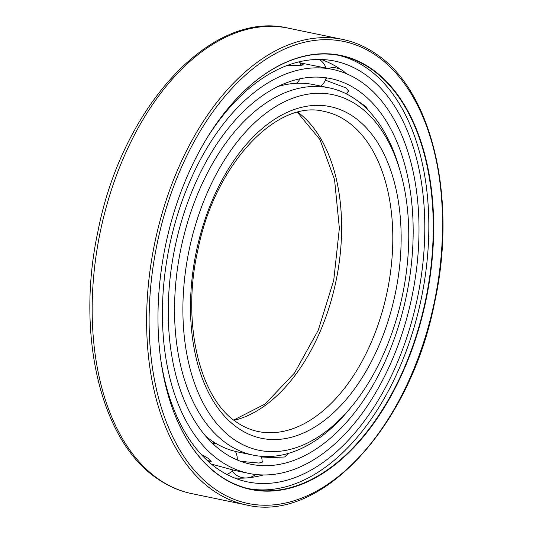 <?xml version="1.0" encoding="UTF-8"?>
<svg xmlns="http://www.w3.org/2000/svg" width="533" height="533" viewBox="0 0 533 533"><rect width="100%" height="100%" fill="white"/><g stroke="black" fill="none" stroke-linecap="round" stroke-linejoin="round"><path stroke-width="0.8" d="M371.568 68.804A221.641 133.077 101.7 0 0 227.691 108.832A221.641 133.077 101.7 0 0 168.288 395.546A221.641 133.077 101.7 0 0 220.089 476.109A221.641 133.077 101.7 0 0 411.003 352.193A221.641 133.077 101.7 0 0 371.568 68.804M168.261 395.439A221.348 132.897 101.7 0 0 219.956 475.789A221.348 132.897 101.7 0 0 250.69 489.154A221.348 132.897 101.7 0 0 419.131 326.123A221.348 132.897 101.7 0 0 371.235 69.023A221.348 132.897 101.7 0 0 340.5 55.665A221.348 132.897 101.7 0 0 227.618 108.919M338.282 55.239A221.348 132.897 101.7 0 1 366.811 68.111A221.348 132.897 -78.3 0 1 415.227 323.404A221.348 132.897 -78.3 0 1 248.491 488.661M160.793 359.828A214.872 129.013 101.7 0 0 217.75 468.927A214.872 129.013 101.7 0 0 245.933 481.539A214.872 129.013 101.7 0 0 410.71 324.977A214.872 129.013 101.7 0 0 364.599 74.06A214.872 129.013 101.7 0 0 333.105 60.762A214.872 129.013 101.7 0 0 206.617 138.633M340.714 69.43A214.353 128.7 101.7 0 0 327.655 62.075A214.353 128.7 101.7 0 0 321.219 59.503M345.011 72.561A214.353 128.7 -78.3 0 1 346.517 73.747M263.402 474.95A214.353 128.7 -78.3 0 1 247.672 477.841M246.246 477.961A214.353 128.7 -78.3 0 1 241.456 478.168A214.353 128.7 -78.3 0 1 234.52 477.968M357.883 105.601A181.593 109.032 101.7 0 0 201.461 207.13A181.593 109.032 101.7 0 0 233.774 439.312A181.593 109.032 101.7 0 0 351.653 406.519A181.593 109.032 101.7 0 0 400.316 171.606A181.593 109.032 101.7 0 0 357.883 105.601M400.316 171.606L399.084 167.342A187.536 112.596 101.7 0 0 355.258 99.178A187.536 112.596 101.7 0 0 329.221 87.858A187.536 112.596 101.7 0 0 186.503 225.985A187.536 112.596 101.7 0 0 227.091 443.809A187.536 112.596 101.7 0 0 253.128 455.129A187.536 112.596 101.7 0 0 348.829 409.937L351.653 406.519M253.128 455.129L237.591 451.911A187.536 112.596 -78.3 0 1 211.554 440.591A187.536 112.596 101.7 0 1 205.631 436.074M329.221 87.858L313.677 84.634A187.536 112.596 101.7 0 0 278.053 86.473M214.892 442.776A183.612 110.244 -78.3 0 1 213.273 442.223M325.416 80.163L346.263 88.032L348.802 91.476L347.603 92.369M357.996 90.463A196.91 118.226 -78.3 0 1 400.609 319.18A196.91 118.226 -78.3 0 1 250.763 464.216A196.91 118.226 -78.3 0 1 223.42 452.324A196.91 118.226 101.7 0 1 180.807 223.613A196.91 118.226 101.7 0 1 330.653 78.578A196.91 118.226 101.7 0 1 357.996 90.463M262.103 460.792L262.776 461.765L259.125 463.064L240.729 461.351M288.38 453.403L284.682 456.981L261.743 457.967M354.045 98.358L366.064 106.713L367.783 109.818M201.074 454.283L208.483 458.513L211.208 461.451L208.863 461.944M324.677 77.605L326.722 78.618L325.963 78.817M332.559 69.397A206.291 123.856 101.7 0 0 175.577 221.342A206.291 123.856 101.7 0 0 220.216 460.945A206.291 123.856 -78.3 0 0 248.864 473.397A206.291 123.856 -78.3 0 0 405.846 321.452A206.291 123.856 -78.3 0 0 361.201 81.849A206.291 123.856 101.7 0 0 332.559 69.397L299.939 62.821M300.339 63.58L303.364 64.846L299.766 65.619L286.754 65.626M275.754 70.509L272.729 72.102M211.328 464.056L235.466 470.619L248.864 473.397M191.773 493.631C179.574 491.086 168.122 486.116 157.415 478.714C100.431 440.978 75.699 333.971 97.959 231.275C121.804 107.626 210.981 9.487 288.206 28.142A237.685 142.711 101.7 0 0 107.333 203.213A237.685 142.711 101.7 0 0 158.767 479.287A237.685 142.711 101.7 0 0 191.773 493.631L246.213 504.911C320.853 523.473 410.31 426.627 434.548 302.804C457.514 199.189 432.35 90.916 376.058 53.946C365.618 46.724 354.485 41.887 342.646 39.422A237.685 142.711 101.7 0 0 161.772 214.493A237.685 142.711 101.7 0 0 213.213 490.567A237.685 142.711 101.7 0 0 246.213 504.911M215.219 489.214A235.906 141.638 101.7 0 0 418.418 357.323A235.906 141.638 101.7 0 0 376.438 55.698A235.906 141.638 101.7 0 0 173.238 187.589A235.906 141.638 101.7 0 0 215.219 489.214M234.08 420.317A163.411 98.112 101.7 0 0 336.063 280.791A163.411 98.112 101.7 0 0 297.907 112.236M258.025 431.503A163.411 98.112 101.7 0 0 382.381 311.145A163.411 98.112 101.7 0 0 347.016 121.344A163.411 98.112 101.7 0 0 324.324 111.477C277.466 98.785 215.125 163.571 197.996 249.397C181.22 322.019 199.409 398.298 236.685 422.216C243.414 426.86 250.523 429.951 258.025 431.503M237.958 428.066A169.354 101.683 101.7 0 0 383.833 333.378A169.354 101.683 101.7 0 0 353.699 116.847A169.354 101.683 101.7 0 0 207.823 211.534A169.354 101.683 101.7 0 0 237.958 428.066M288.206 28.142L342.646 39.422M233.714 420.031L265.168 403.981L294.496 373.027L318.228 330.307L333.738 280.311L339.368 228.277L334.557 179.641L319.947 139.579L297.454 112.35M213.526 442.916L215.652 443.356M345.844 73.467A16.51 16.51 0 0 0 328.135 68.484M346.557 93.975A16.51 16.51 0 0 0 348.609 90.284M296.928 82.882A16.51 16.51 0 0 0 297.214 83.268M320.833 86.119A16.51 16.51 0 0 0 326.176 78.164M326.029 68.044A16.51 16.51 0 0 0 319.36 59.469M296.468 83.301A16.51 16.51 0 0 0 300.066 78.784M301.145 65.492A16.51 16.51 0 0 0 299.299 61.775M208.057 461.218A16.51 16.51 0 0 0 209.882 459.559M214.039 444.815A16.51 16.51 0 0 0 213 441.564M226.805 474.417A16.51 16.51 0 0 0 233.108 470.019M237.252 459.979A16.51 16.51 0 0 0 235.406 451.418M215.778 443.316A16.51 16.51 0 0 0 213.866 444.062M232.148 471.012A16.51 16.51 0 0 0 255.753 474.49M262.089 462.471A16.51 16.51 0 0 0 261.297 456.308M287.827 454.909A16.51 16.51 0 0 0 287.74 453.583"/></g></svg>
